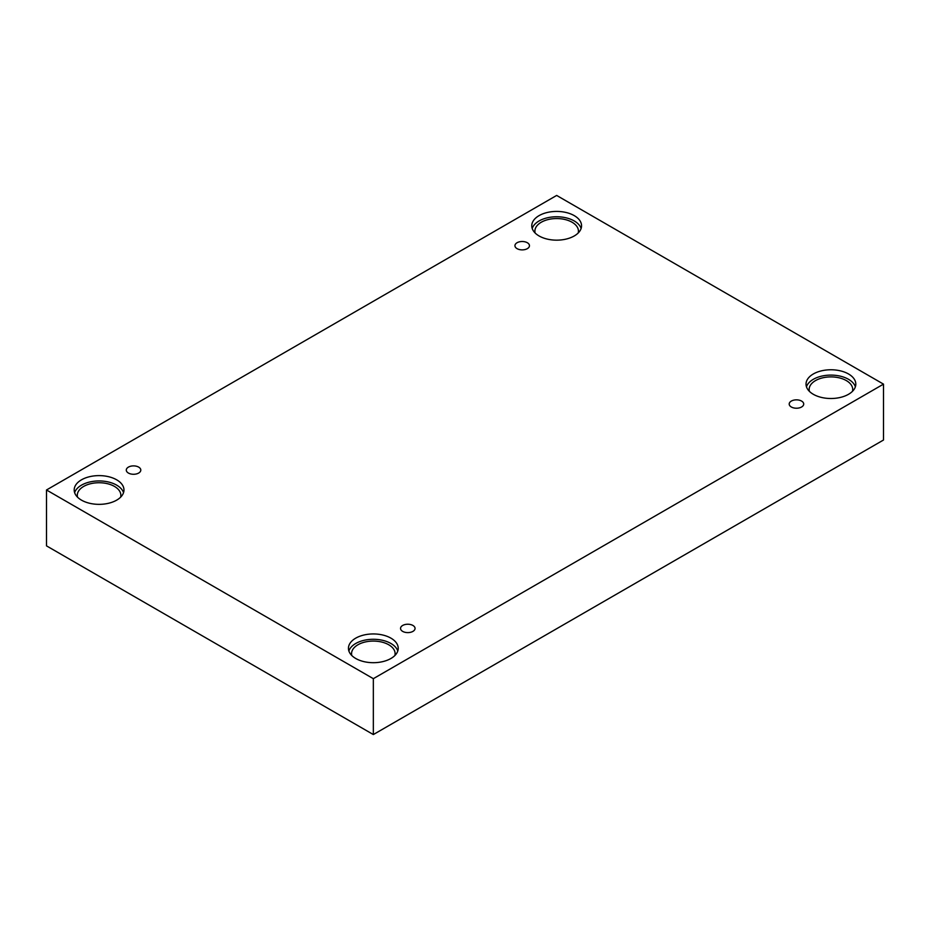 <?xml version="1.0" encoding="UTF-8"?>
<svg xmlns="http://www.w3.org/2000/svg" width="930" height="930" viewBox="0 0 930 930"><rect width="100%" height="100%" fill="white"/><g stroke="black" fill="none" stroke-linecap="round" stroke-linejoin="round"><path stroke-width="1.4" d="M373.337 734.561L883.5 440.018L883.5 384.137L556.663 195.44L46.5 489.982L46.5 545.864L373.337 734.561L373.337 678.679L883.5 384.137M517.068 242.73A7.254 4.197 180 0 1 524.973 241.823A7.254 4.197 180 0 1 529.461 245.694A7.254 4.197 180 0 1 522.195 249.879A7.254 4.197 180 0 1 514.941 245.694A7.254 4.197 180 0 1 517.068 242.73M46.5 489.982L373.337 678.679M128.41 467.116A7.254 4.197 180 0 1 136.326 466.209A7.254 4.197 180 0 1 140.802 470.08A7.254 4.197 180 0 1 133.548 474.277A7.254 4.197 180 0 1 126.282 470.08A7.254 4.197 180 0 1 128.41 467.116M402.667 625.46A7.254 4.197 180 0 1 410.583 624.553A7.254 4.197 180 0 1 415.059 628.424A7.254 4.197 180 0 1 407.805 632.609A7.254 4.197 180 0 1 400.539 628.424A7.254 4.197 180 0 1 402.667 625.46M791.325 401.074A7.254 4.197 180 0 1 799.23 400.167A7.254 4.197 180 0 1 803.718 404.039A7.254 4.197 180 0 1 796.452 408.224A7.254 4.197 180 0 1 789.198 404.039A7.254 4.197 180 0 1 791.325 401.074M81.48 479.822A24.889 14.369 180 0 1 108.601 476.706A24.889 14.369 180 0 1 123.969 489.982A24.889 14.369 180 0 1 99.08 504.351A24.889 14.369 180 0 1 74.191 489.982A24.889 14.369 180 0 1 81.48 479.822M539.063 215.632A24.889 14.369 180 0 1 566.184 212.517A24.889 14.369 180 0 1 581.552 225.792A24.889 14.369 180 0 1 556.663 240.161A24.889 14.369 180 0 1 531.774 225.792A24.889 14.369 180 0 1 539.063 215.632M813.32 373.976A24.889 14.369 180 0 1 840.441 370.861A24.889 14.369 180 0 1 855.809 384.137A24.889 14.369 180 0 1 830.92 398.505A24.889 14.369 180 0 1 806.031 384.137A24.889 14.369 180 0 1 813.32 373.976M355.737 638.154A24.889 14.369 180 0 1 382.858 635.039A24.889 14.369 180 0 1 398.226 648.315A24.889 14.369 180 0 1 373.337 662.695A24.889 14.369 180 0 1 348.448 648.315A24.889 14.369 180 0 1 355.737 638.154M351.796 655.522A21.774 12.578 180 0 1 351.563 653.65A21.774 12.578 180 0 1 365.002 642.037A21.774 12.578 180 0 1 388.74 644.769A21.774 12.578 180 0 1 395.111 653.65A21.774 12.578 180 0 1 394.878 655.522M397.796 650.988A24.889 14.369 0 0 0 380.672 639.921A24.889 14.369 0 0 0 355.737 643.49A24.889 14.369 0 0 0 348.878 650.988M809.391 391.344A21.774 12.578 180 0 1 809.147 389.472A21.774 12.578 180 0 1 822.585 377.859A21.774 12.578 180 0 1 846.323 380.579A21.774 12.578 180 0 1 852.705 389.472A21.774 12.578 180 0 1 852.461 391.344M855.379 386.799A24.889 14.369 0 0 0 838.267 375.743A24.889 14.369 0 0 0 813.32 379.312A24.889 14.369 0 0 0 806.461 386.799M535.122 233A21.774 12.578 180 0 1 534.889 231.128A21.774 12.578 180 0 1 548.328 219.515A21.774 12.578 180 0 1 572.066 222.235A21.774 12.578 180 0 1 578.437 231.128A21.774 12.578 180 0 1 578.204 233M581.122 228.466A24.889 14.369 0 0 0 563.999 217.399A24.889 14.369 0 0 0 539.063 220.968A24.889 14.369 0 0 0 532.204 228.466M77.539 497.178A21.774 12.578 180 0 1 77.295 495.318A21.774 12.578 180 0 1 90.745 483.693A21.774 12.578 180 0 1 114.483 486.425A21.774 12.578 180 0 1 120.853 495.318A21.774 12.578 180 0 1 120.609 497.178M123.539 492.644A24.889 14.369 0 0 0 106.415 481.577A24.889 14.369 0 0 0 81.48 485.158A24.889 14.369 0 0 0 74.621 492.644"/></g></svg>
